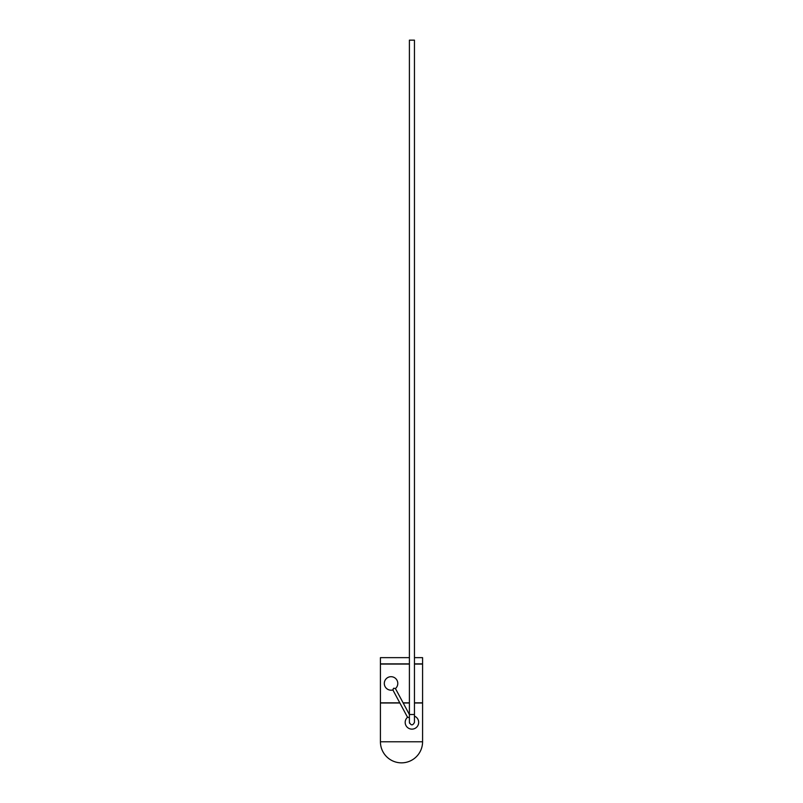 <?xml version="1.0" encoding="UTF-8"?>
<svg xmlns="http://www.w3.org/2000/svg" width="803" height="803" viewBox="0 0 803 803"><rect width="100%" height="100%" fill="white"/><g stroke="black" fill="none" stroke-linecap="round" stroke-linejoin="round"><path stroke-width="1.2" d="M409.4 657.647L380.421 657.647L380.421 663.89L409.4 663.89M414.458 663.89L422.579 663.89L422.579 657.647L414.458 657.647M409.4 714.509L409.4 40.15L414.458 40.15L414.458 714.509L409.4 714.509L409.4 722.389C411.086 725.661 412.772 725.661 414.458 722.389L414.458 714.509M395.447 688.552L409.4 714.57M397.786 683.443A6.745 6.745 0 0 1 395.237 688.723C393.841 687.8 393.139 688.181 393.129 689.857A6.745 6.745 0 0 1 384.306 683.443A6.745 6.745 0 0 1 391.051 676.698A6.745 6.745 0 0 1 397.786 683.443A6.745 6.745 0 0 0 391.051 676.698A6.745 6.745 0 0 0 384.306 683.443A6.745 6.745 0 0 0 392.868 689.938L407.533 717.28L409.4 717.601M407.533 717.28L407.733 717.109A6.745 6.745 0 0 0 411.929 729.134A6.745 6.745 0 0 0 414.458 716.135A6.745 6.745 0 0 1 411.929 729.134A6.745 6.745 0 0 1 405.184 722.389M409.4 722.389L409.55 723.232M380.421 741.771A21.079 21.079 0 0 0 401.5 762.85A21.079 21.079 0 0 0 422.579 741.771L380.421 741.771L380.421 702.996L399.874 702.996M422.579 741.771L422.579 702.996L414.458 702.996M409.4 702.996L403.196 702.996M414.458 664.061L422.579 664.061L422.579 702.836L414.458 702.836M409.4 702.836L403.106 702.836M409.4 664.061L380.421 664.061L380.421 702.836L399.784 702.836"/></g></svg>
